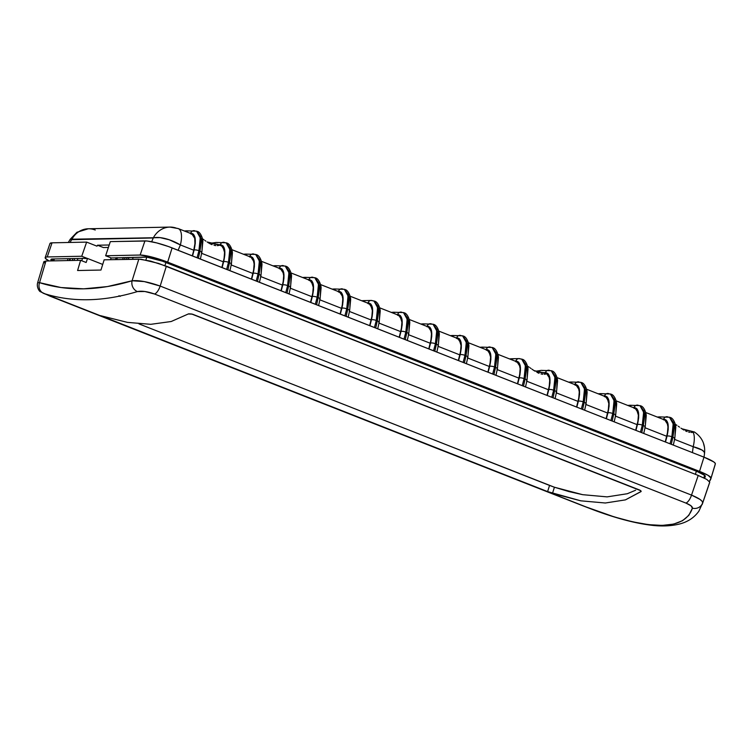 <?xml version="1.0" encoding="UTF-8"?>
<svg xmlns="http://www.w3.org/2000/svg" width="753" height="753" viewBox="0 0 753 753"><rect width="100%" height="100%" fill="white"/><g stroke="black" fill="none" stroke-linecap="round" stroke-linejoin="round"><path stroke-width="1.13" d="M709.731 482.165L706.775 479.397L698.219 475.444L691.527 495.107L698.219 475.444L166.347 266.186L160.173 286.065L691.527 495.107L699.979 499.399L702.144 501.329L702.671 502.9L709.731 482.165L702.22 504.416L709.495 483.04A289.312 43.006 -162.2 0 0 709.731 482.165L706.775 479.397L698.219 475.444L158.591 263.418L140.952 259.211L104.149 259.823L100.968 270.045L77.587 270.525L80.618 260.303L86.153 262.486L80.618 260.303L45.942 261.018L43.881 261.649L44.945 263.277M77.286 260.378L77.945 258.467L77.286 260.378M124.518 259.399L125.111 257.498L124.518 259.399M123.294 257.535L122.664 259.437L123.294 257.535M117.421 257.648L116.79 259.559L117.421 257.648M116.16 257.677L115.529 259.587L116.16 257.677M81.729 260.745L82.548 258.373L81.729 260.745M581.316 505.188A8.631 3.389 -68.5 0 0 581.344 505.207L594.484 510.252A8.631 5.873 -69.9 0 1 594.343 510.195A8.631 5.873 110.1 0 0 594.494 510.252C615.841 518.149 634.515 523.109 650.498 525.133C660.842 526.469 670.245 526.168 678.707 524.22C687.414 522.168 694.144 517.81 698.897 511.136L702.671 502.9A8.631 8.302 -165.3 0 1 692.421 508.181C684.788 530.376 652.089 531.044 594.343 510.195L43.9 293.501A8.631 7.935 -72.3 0 1 39.542 282.667A8.631 7.935 107.7 0 0 43.9 293.501C72.166 302.442 103.349 301.802 137.432 291.571A8.631 7.596 -106.8 0 1 132.095 280.765A8.631 7.596 73.2 0 0 137.432 291.571C141.668 290.686 147.381 291.496 154.563 294.018A8.631 3.389 -68.5 0 0 160.173 286.065A8.631 3.389 111.5 0 1 154.563 294.018L685.917 503.07A8.631 3.389 -68.5 0 0 691.527 495.107A8.631 3.389 111.5 0 1 685.917 503.07C690.463 504.952 692.628 506.656 692.421 508.181L690.962 505.752L685.917 503.07L154.563 294.018L144.877 291.505L137.432 291.571C103.349 301.802 72.166 302.442 43.9 293.501L583.029 505.865L614.297 516.925L632.426 521.791L648.427 524.643L662.16 525.415L673.624 524.097L682.547 520.7L688.816 515.363L692.421 508.181A8.631 8.302 14.7 0 0 702.671 502.9C702.784 500.83 699.066 498.232 691.527 495.107L160.173 286.065C148.313 281.867 138.957 280.097 132.095 280.765L144.247 281.575L160.173 286.065L166.347 266.186L150.638 261.103L138.825 259.107L132.095 280.765C98.361 290.884 67.516 291.515 39.542 282.667L45.942 261.018L39.542 282.667L61.002 287.533L83.658 288.832L107.387 286.573L132.095 280.765L138.825 259.107L104.149 259.823L100.968 270.045L77.587 270.525L80.618 260.303L45.942 261.018L43.862 261.705L37.65 282.704L38.215 282.535M483.539 459.452L549.549 485.431L547.61 491.596L100.61 315.686L127.464 322.378L150.807 324.317L171.195 321.512L188.269 313.982L192.486 314.17L640.106 490.222L641.067 491.577L625.432 499.879L605.337 503.004L580.817 500.83L547.61 491.596L100.61 315.686L127.464 322.378L150.807 324.317L171.195 321.512L188.645 313.832L191.573 313.973L640.869 490.74M111.096 257.959L110.493 259.691L111.096 257.959L113.816 257.903L111.096 257.959M86.153 262.486L87.499 258.448L102.719 264.435L87.499 258.448L84.778 258.495L87.499 258.448L86.153 262.486M128.942 257.413L128.377 259.324L128.942 257.413M133.168 257.328L132.509 259.239L133.168 257.328M145.875 260.001L146.816 257.149L145.875 260.001M67.441 260.576L68.071 258.665L67.441 260.576M54.395 258.947L53.736 260.858L54.395 258.947M74.622 258.533L74.058 260.444L74.622 258.533M695.405 474.334L696.356 471.18L695.405 474.334M165.952 262.505L164.916 265.63L165.952 262.505M704.601 475.265L703.848 477.873M118.983 295.713L120.179 296.371M50.027 296.164A8.631 3.389 111.5 0 1 49.99 296.155L581.344 505.207A8.631 3.389 -68.5 0 0 581.372 505.216M39.542 282.667L37.669 282.714C36.219 287.373 39.758 291.693 40.163 291.59L49.99 296.155M635.664 490.212L627.287 493.733L635.664 490.212M607.106 496.876L627.287 493.733L607.106 496.876L582.653 494.674L607.106 496.876M568.986 491.596L582.653 494.674L554.415 487.229L568.986 491.596M641.189 491.408L625.432 499.879L605.337 503.004L580.817 500.83L552.476 493.394L554.415 487.229L552.476 493.394L547.61 491.596L549.549 485.431L554.415 487.229L138.957 323.884M127.163 257.451L126.56 259.361L127.163 257.451M72.843 258.571L72.241 260.482L72.843 258.571M69.295 260.538L69.888 258.627L69.295 260.538M69.85 260.529L70.471 258.618L69.85 260.529M203.065 239.153L203.969 239.793L203.065 239.153M204.901 240.452L205.851 241.129L204.901 240.452M207.847 242.466L209.927 243.69L207.847 242.466M212.026 244.669L209.927 243.69L212.026 244.669M215.847 245.619L214.04 245.309L215.847 245.619M217.994 245.6L217.363 245.657L217.994 245.6M218.756 244.631L218.135 244.574A12.086 1.798 -162.2 0 1 207.103 241.977L218.756 244.631L218.417 245.534L218.756 244.631L219.452 244.8L219.302 245.28M527.589 366.193L529.199 367.21L527.589 366.193M530.065 367.803L530.959 368.443L530.065 367.803M531.891 369.102L532.842 369.779L531.891 369.102M534.846 371.116L532.842 369.779L534.846 371.116M539.026 373.319L536.917 372.34L539.026 373.319M542.838 374.26L541.03 373.959L542.838 374.26M544.984 374.25L544.353 374.307L544.984 374.25M545.746 373.281L545.125 373.224A12.086 1.798 -162.2 0 1 534.093 370.627L545.746 373.281L545.407 374.185L545.746 373.281L546.452 373.441L546.292 373.93M675.723 424.532L676.928 425.304L675.723 424.532M678.208 426.198L679.564 427.158L678.208 426.198M680.976 428.156L682.463 429.154L680.976 428.156M683.988 430.085L682.463 429.154L683.988 430.085M687.084 431.573L685.541 430.904L687.084 431.573M689.955 432.326L688.571 432.043L689.955 432.326M692.261 432.438L691.198 432.448L692.261 432.438M694.332 432.024L693.136 432.344A21.583 8.471 111.5 0 1 693.202 446.708L674.584 439.385L693.202 446.708A21.583 8.471 -68.5 0 0 693.136 432.344L694.332 432.024M692.355 431.535L689.296 430.82A12.086 1.798 -162.2 0 1 681.889 428.777L693.419 431.742L693.202 432.335L694.181 431.883M710.87 478.767A289.312 43.006 17.8 0 1 709.392 481.355L711.03 478.099A289.312 43.006 17.8 0 1 710.87 478.767L715.19 464.46A289.048 42.968 -162.2 0 0 715.35 463.801L711.03 478.099L708.084 475.341L699.528 471.378L167.655 262.129L699.528 471.378L703.98 457.156L699.528 471.378A21.583 3.21 17.8 0 1 711.03 478.099L715.35 463.801A21.319 3.172 -162.2 0 0 703.98 457.156L172.117 247.906L167.655 262.129L151.946 257.046L140.133 255.041A21.583 3.21 17.8 0 1 167.655 262.129L172.117 247.906A21.319 3.172 -162.2 0 0 144.924 240.904L140.133 255.041L105.636 255.756L111.246 257.959L105.636 255.756L110.324 241.619L105.636 255.756L140.133 255.041L144.924 240.904L110.324 241.619L147.023 241.007L156.596 242.88L168.38 246.504L703.98 457.156L713.759 461.909L715.228 463.283L715.181 464.488M50.009 243.435L52.042 242.824L86.642 242.108L96.986 246.175L97.485 245.224L109.204 244.989L97.485 245.224L103.396 247.549L97.485 245.224L96.986 246.175L86.642 242.108L52.042 242.824A21.319 3.172 -162.2 0 0 49.99 243.473L45.171 257.62A21.583 3.21 17.8 0 1 47.241 256.952L52.042 242.824L47.241 256.952L81.738 256.246L86.642 242.108L81.738 256.246L87.348 258.448L81.738 256.246L47.241 256.952L45.829 257.131L45.331 258.288L49.02 260.952A21.583 3.21 17.8 0 1 45.171 257.62M692.431 452.609L693.202 446.708L692.431 452.609M663.449 419.779L664.918 420.052L667.064 422.395L667.939 426.847L667.45 432.89L665.247 441.917L666.706 436.288L645.029 427.751L666.706 436.288C667.986 430.688 668.306 426.716 667.666 424.381L664.824 420.014L645.679 412.484M633.894 408.154L636.577 409.303L638.384 415.223L637.895 421.266L635.683 430.283L637.151 424.654L615.474 416.127L637.151 424.654C638.431 419.054 638.751 415.091 638.111 412.757L635.268 408.39L616.123 400.85M604.33 396.52L607.022 397.678L608.819 403.589L608.339 409.632L606.127 418.659L607.596 413.03L585.909 404.493L607.596 413.03C608.876 407.429 609.196 403.457 608.556 401.123L605.704 396.756L586.559 389.226M574.774 384.896L577.457 386.044L578.389 387.503L579.264 391.965L578.775 398.008L576.563 407.025L578.031 401.396L556.354 392.868L578.031 401.396C579.311 395.796 579.631 391.833 578.991 389.499L576.149 385.131L557.004 377.592M546.396 373.422L548.824 375.879L549.709 380.331L549.219 386.374L547.007 395.4L548.476 389.772L526.789 381.234L548.476 389.772C549.756 384.171 550.076 380.199 549.436 377.865L546.462 373.45M515.654 361.638L518.337 362.786L519.269 364.245L520.144 368.706L519.664 374.749L517.452 383.766L518.911 378.138L497.234 369.61L518.911 378.138C520.201 372.537 520.521 368.575 519.871 366.24L517.029 361.873L497.884 354.334M486.099 350.004L488.782 351.162L490.589 357.073L490.099 363.115L487.888 372.142L489.356 366.504L467.679 357.976L489.356 366.504C490.636 360.913 490.956 356.941 490.316 354.607L487.473 350.239L468.328 342.709M456.544 338.379L459.226 339.528L461.034 345.448L460.544 351.491L458.332 360.508L459.801 354.879L438.114 346.352L459.801 354.879C461.081 349.279 461.401 345.316 460.761 342.982L457.909 338.615L438.764 331.075M426.979 326.746L428.448 327.018L430.594 329.362L431.469 333.814L430.98 339.857L428.777 348.884L430.236 343.246L408.559 334.718L430.236 343.246C431.516 337.655 431.836 333.683 431.196 331.348L428.353 326.981L409.208 319.451M397.424 315.112L400.107 316.269L401.914 322.19L401.424 328.233L399.212 337.25L400.681 331.621L379.004 323.093L400.681 331.621C401.961 326.021 402.281 322.058 401.641 319.724L398.798 315.347L379.653 307.817M367.859 303.487L370.551 304.645L372.349 310.556L371.869 316.599L369.657 325.625L371.125 319.987L349.439 311.46L371.125 319.987C372.406 314.396 372.726 310.424 372.086 308.09L369.234 303.723L350.089 296.193M338.304 291.853L340.987 293.011L341.918 294.47L342.794 298.932L342.304 304.974L340.092 313.992L341.561 308.363L319.884 299.835L341.561 308.363C342.841 302.762 343.161 298.8 342.521 296.466L339.678 292.089L320.533 284.559M308.749 280.229L311.431 281.387L313.239 287.298L312.749 293.341L310.537 302.367L312.006 296.729L290.319 288.201L312.006 296.729C313.286 291.138 313.606 287.166 312.966 284.832L310.123 280.464L290.978 272.934M279.184 268.595L281.867 269.753L282.799 271.212L283.674 275.673L283.194 281.716L280.982 290.733L282.441 285.105L260.764 276.577L282.441 285.105C283.73 279.504 284.05 275.542 283.401 273.207L280.558 268.83L261.413 261.3M249.629 256.971L251.097 257.244L253.234 259.578L254.119 264.039L253.629 270.082L251.417 279.099L252.886 273.471L231.209 264.943L252.886 273.471C254.166 267.88 254.486 263.908 253.846 261.573L251.003 257.206L231.858 249.676M220.074 245.337L222.756 246.495L224.563 252.415L224.074 258.458L221.862 267.475L223.33 261.846L201.644 253.319L223.33 261.846C224.61 256.246 224.931 252.283 224.29 249.949L221.438 245.572L219.405 244.772M84.374 258.335L52.418 258.994L50.931 259.437L52.079 260.896A15.54 2.306 17.8 0 1 50.922 259.465A15.54 2.306 17.8 0 1 52.418 258.994L84.374 258.335M704.563 478.221L705.279 476.273L704.799 475.435L696.986 471.425L162.403 261.159L146.835 257.149L113.778 257.912L145.301 257.084A15.54 2.306 17.8 0 1 165.123 262.176L696.986 471.425A15.54 2.306 17.8 0 1 705.279 476.273A283.269 42.112 17.8 0 1 705.119 476.922A283.269 42.112 17.8 0 1 704.563 478.221M70.471 239.746L70.311 239.238L160.116 237.628L169.274 239.783L180.391 244.951L178.113 250.26L180.391 244.951L193.766 250.212L192.307 255.841L193.766 250.212L180.391 244.951A21.583 7.916 -156.7 0 0 153.283 237.976L151.664 241.741L153.283 237.976L71.676 239.661L70.01 242.447L71.676 239.661A21.583 1.214 -149.2 0 0 70.198 239.285L68.297 242.485M108.394 247.445L103.396 247.549L108.394 247.445M169.905 227.086A21.583 19.587 -91.2 0 1 176.87 228.347A21.583 8.471 111.5 0 1 178.245 228.583A21.583 8.471 111.5 0 1 180.391 244.951A21.583 8.471 -68.5 0 0 178.245 228.583L169.905 227.086A21.583 19.587 88.8 0 0 153.283 237.976A21.583 19.587 -91.2 0 1 169.905 227.086L88.299 228.771A21.583 19.587 88.8 0 0 71.676 239.661A21.583 19.587 -91.2 0 1 88.299 228.771A21.583 19.587 -91.2 0 1 95.264 230.023M704.507 453.438A21.583 5.544 -172.6 0 0 704.554 453.193A21.583 5.544 -172.6 0 0 693.202 446.708L701.909 450.002L704.083 451.772L704.507 453.438L704.516 452.628M704.394 447.028L703.622 443.912M190.509 233.712L193.192 234.87L194.726 238.315L194.933 243.652L193.766 250.212C195.046 244.621 195.366 240.649 194.726 238.315L191.883 233.948L178.245 228.583M201.399 252.923A3.671 1.092 12.7 0 0 201.823 252.537A3.671 1.092 -167.3 0 0 199.95 251.116L198.35 258.223L199.95 251.116A3.671 1.092 12.7 0 1 201.823 252.537L202.849 241.525C203.056 239.275 200.778 231.952 197.107 231.359L200.044 236.414L200.298 242.824L198.924 250.711L199.95 251.116L201.107 243.144L200.674 236.668L196.853 231.275M194.98 230.889L194.989 230.889A3.671 3.332 -91.2 0 0 190.735 233.044L189.652 233.072L190.735 233.044C195.347 233.797 196.467 239.463 194.095 250.043L195.291 243.275L195.083 237.788L193.502 234.23L190.735 233.044A3.671 3.332 88.8 0 1 193.728 230.672M197.013 231.331L200.929 238.052L199.95 251.116L198.924 250.711L197.098 257.733L198.924 250.711A3.671 1.139 -165.4 0 0 194.095 250.043L192.552 255.945L194.095 250.043A3.671 1.139 14.6 0 1 198.924 250.711L200.251 237.788L196.533 231.133M201.305 238.428L202.359 243.078L202.058 249.384M196.618 231.171L186.688 230.823A3.671 3.332 88.8 0 0 185.125 231.284A3.671 3.332 -91.2 0 1 187.874 231.03M212.308 243.661L214.294 242.955M230.955 264.548A3.671 1.092 12.7 0 0 231.378 264.162A3.671 1.092 -167.3 0 0 229.505 262.741L227.905 269.856L229.505 262.741A3.671 1.092 12.7 0 1 231.378 264.162L232.404 253.159C232.611 250.9 230.343 243.586 226.662 242.993L229.599 248.048L229.853 254.448L228.479 262.336L229.505 262.741L230.663 254.768L230.23 248.292L226.418 242.899M224.545 242.513L224.545 242.513A3.671 3.332 -91.2 0 0 220.3 244.678L219.151 244.697L220.3 244.678C224.902 245.422 226.022 251.088 223.65 261.677L224.846 254.909L224.639 249.422L223.057 245.864L220.3 244.678A3.671 3.332 88.8 0 1 223.293 242.306M226.578 242.955L230.484 249.685L229.505 262.741L228.479 262.336L226.653 269.358L228.479 262.336A3.671 1.139 -165.4 0 0 223.65 261.677L222.116 267.579L223.65 261.677A3.671 1.139 14.6 0 1 228.479 262.336L229.816 249.412L226.088 242.767M230.86 250.062L231.915 254.712L231.613 261.009M259.409 266.082L258.044 273.97L259.07 274.374L260.218 266.402L259.794 259.926L255.728 254.429L259.154 259.672L259.409 266.082M254.1 254.147L254.1 254.147A3.671 3.332 -91.2 0 0 249.855 256.302L248.772 256.331L249.855 256.302C254.467 257.055 255.578 262.722 253.206 273.301L254.401 266.534L254.194 261.046L252.622 257.498L249.855 256.302A3.671 3.332 88.8 0 1 252.848 253.93M259.474 282.271L260.933 275.814A3.671 1.092 -167.3 0 0 259.07 274.374L257.46 281.481L259.07 274.374L258.044 273.97L256.208 280.991L258.044 273.97A3.671 1.139 -165.4 0 0 253.206 273.301L251.671 279.203L253.206 273.301A3.671 1.139 14.6 0 1 258.044 273.97L259.371 261.046L255.653 254.392M260.416 261.686L261.47 266.336L261.169 272.642M285.698 266.214L289.604 272.944L288.625 285.999L287.025 293.115L288.625 285.999A3.671 1.092 -167.3 0 1 290.498 287.439L291.524 276.417C291.731 274.158 289.453 266.844 285.782 266.251L288.719 271.306L288.973 277.706L287.599 285.594L288.625 285.999L289.783 278.026L289.35 271.551L285.528 266.157M283.655 265.771L283.665 265.771A3.671 3.332 -91.2 0 0 279.41 267.936L278.328 267.955L279.41 267.936C284.022 268.68 285.142 274.346 282.77 284.935L283.966 278.168L283.759 272.68L282.177 269.122L279.41 267.936A3.671 3.332 88.8 0 1 282.403 265.564M290.074 287.806A3.671 1.092 12.7 0 0 290.498 287.42A3.671 1.092 12.7 0 0 288.625 285.999L287.599 285.594L285.773 292.616L287.599 285.594A3.671 1.139 -165.4 0 0 282.77 284.935L281.236 290.837L282.77 284.935A3.671 1.139 14.6 0 1 287.599 285.594L288.926 272.671L285.208 266.025M289.98 273.32L291.034 277.97L290.733 284.267M315.253 277.848L319.159 284.568L318.18 297.633L316.58 304.739L318.18 297.633A3.671 1.092 -167.3 0 1 320.053 299.073L321.079 288.041C321.286 285.792 319.018 278.469 315.338 277.876L318.274 282.93L318.528 289.34L317.154 297.228L318.18 297.633L319.338 289.66L318.905 283.184L315.093 277.791M313.22 277.405L313.22 277.405A3.671 3.332 -91.2 0 0 308.975 279.561L307.883 279.589L308.975 279.561C313.577 280.314 314.698 285.98 312.326 296.56L313.521 289.801L313.314 284.305L311.733 280.756L308.975 279.561A3.671 3.332 88.8 0 1 311.968 277.189M319.639 299.44A3.671 1.092 12.7 0 0 320.053 299.054A3.671 1.092 12.7 0 0 318.18 297.633L317.154 297.228L315.328 304.25L317.154 297.228A3.671 1.139 -165.4 0 0 312.326 296.56L310.791 302.461L312.326 296.56A3.671 1.139 14.6 0 1 317.154 297.228L318.491 284.305L314.763 277.65M319.536 284.945L320.59 289.594L320.289 295.901M344.808 289.472L348.714 296.202L347.745 309.257L346.135 316.373L347.745 309.257A3.671 1.092 -167.3 0 1 349.618 310.697L350.644 299.675C350.842 297.416 348.573 290.103 344.893 289.51L347.839 294.564L348.093 300.965L346.719 308.852L347.745 309.257L348.903 301.285L348.47 294.809L344.648 289.416M349.194 311.064A3.671 1.092 12.7 0 0 349.618 310.678A3.671 1.092 12.7 0 0 347.745 309.257L346.719 308.852A3.671 1.139 -165.4 0 0 341.89 308.193L340.347 314.095L342.653 304.701L342.879 295.938L341.297 292.38L338.53 291.195A3.671 3.332 -91.2 0 1 342.756 289.03L342.822 289.03M341.523 288.823A3.671 3.332 88.8 0 0 338.53 291.195C343.142 291.938 344.262 297.604 341.89 308.193A3.671 1.139 14.6 0 1 346.719 308.852L344.883 315.874L346.719 308.852L348.046 295.929L344.328 289.284M349.1 296.578L350.154 301.228L349.853 307.525M338.53 291.195L337.448 291.213L338.53 291.195M373.959 300.936L377.394 306.189L377.648 312.599L376.274 320.486L377.3 320.891L378.458 312.919L378.025 306.443L374.203 301.049M374.373 301.106L378.279 307.826L377.3 320.891A3.671 1.092 12.7 0 1 379.173 322.312A3.671 1.092 -167.3 0 0 377.3 320.891L375.7 327.997L377.3 320.891L376.274 320.486A3.671 1.139 -165.4 0 0 371.445 319.818L369.911 325.72L372.208 316.326L372.434 307.563L370.853 304.014L368.085 302.819A3.671 3.332 -91.2 0 1 372.321 300.663L372.387 300.663M371.088 300.447A3.671 3.332 88.8 0 0 368.085 302.819C372.697 303.572 373.817 309.238 371.445 319.818A3.671 1.139 14.6 0 1 376.274 320.486L374.448 327.508L376.274 320.486L377.601 307.563L373.883 300.908M378.655 308.203L379.71 312.853L379.408 319.159M368.085 302.819L367.003 302.847L368.085 302.819M407.204 324.223L405.829 332.111L406.855 332.515L408.013 324.543L407.589 318.067L403.523 312.57L406.949 317.822L407.204 324.223M403.928 312.73L407.834 319.46L406.855 332.515A3.671 1.092 12.7 0 1 408.738 333.946A3.671 1.092 -167.3 0 0 406.855 332.515L405.255 339.631L406.855 332.515L405.829 332.111L404.003 339.132L405.829 332.111A3.671 1.139 -165.4 0 0 401.001 331.452L402.196 324.684L401.989 319.197L400.408 315.639L397.65 314.453C402.262 315.196 403.373 320.863 401.001 331.452L399.466 337.353L401.001 331.452A3.671 1.139 14.6 0 1 405.829 332.111L407.166 319.197L403.439 312.542M408.211 319.837L409.265 324.487L408.964 330.783M437.87 345.956A3.671 1.092 12.7 0 0 438.293 345.571A3.671 1.092 -167.3 0 0 436.42 344.149L434.81 351.256L436.42 344.149A3.671 1.092 12.7 0 1 438.293 345.571L439.319 334.558C439.526 332.308 437.248 324.985 433.568 324.392L436.514 329.456L436.768 335.857L435.394 343.745L436.42 344.149L437.578 336.177L437.145 329.701L433.323 324.308M433.483 324.364L437.399 331.085L436.42 344.149L435.394 343.745L433.568 350.766L435.394 343.745A3.671 1.139 -165.4 0 0 430.565 343.076L431.761 336.318L431.554 330.821L429.972 327.273L427.205 326.077C431.817 326.83 432.937 332.497 430.565 343.076L429.022 348.978L430.565 343.076A3.671 1.139 14.6 0 1 435.394 343.745L436.721 330.821L433.003 324.176M437.775 331.461L438.83 336.111L438.528 342.417M467.425 357.581A3.671 1.092 12.7 0 0 467.848 357.204A3.671 1.092 -167.3 0 0 465.975 355.774L464.375 362.89L465.975 355.774A3.671 1.092 12.7 0 1 467.848 357.204L468.874 346.192C469.081 343.942 466.813 336.619 463.133 336.026L466.069 341.081L466.323 347.481L464.949 355.369L465.975 355.774L467.133 347.801L466.7 341.335L462.879 335.932M463.048 335.989L466.954 342.719L465.975 355.774L464.949 355.369L463.123 362.391L464.949 355.369A3.671 1.139 -165.4 0 0 460.121 354.71L461.316 347.942L461.109 342.455L459.528 338.897L456.77 337.711C461.373 338.455 462.493 344.121 460.121 354.71L458.586 360.612L460.121 354.71A3.671 1.139 14.6 0 1 464.949 355.369L466.286 342.455L462.558 335.8M467.331 343.095L468.385 347.745L468.084 354.042M495.879 359.115L494.505 367.003L495.54 367.408L496.688 359.435L496.265 352.959L492.198 347.462L495.625 352.715L495.879 359.115M492.603 347.622L496.509 354.343L495.54 367.408A3.671 1.092 12.7 0 1 497.413 368.829A3.671 1.092 -167.3 0 0 495.54 367.408L493.93 374.514L495.54 367.408L494.505 367.003L492.678 374.025L494.505 367.003A3.671 1.139 -165.4 0 0 489.676 366.334L490.871 359.576L490.664 354.079L489.092 350.531L486.325 349.336C490.937 350.089 492.048 355.755 489.676 366.334L488.142 372.236L489.676 366.334A3.671 1.139 14.6 0 1 494.505 367.003L495.841 354.079L492.114 347.434M496.886 354.719L497.94 359.369L497.639 365.676M521.754 359.087L525.189 364.339L525.443 370.74L524.069 378.627L525.095 379.032L526.253 371.06L525.82 364.593L521.998 359.19M522.158 359.247L526.074 365.977L525.095 379.032A3.671 1.092 12.7 0 1 526.968 380.463A3.671 1.092 -167.3 0 0 525.095 379.032L523.495 386.148L525.095 379.032L524.069 378.627A3.671 1.139 -165.4 0 0 519.241 377.968L517.706 383.87L520.003 374.476L520.229 365.713L518.648 362.155L515.88 360.969A3.671 3.332 -91.2 0 1 520.116 358.805L520.182 358.805M518.873 358.597A3.671 3.332 88.8 0 0 515.88 360.969C520.492 361.713 521.613 367.379 519.241 377.968A3.671 1.139 14.6 0 1 524.069 378.627L522.243 385.649L524.069 378.627L525.396 365.713L521.678 359.059M526.451 366.353L527.505 371.003L527.204 377.3M515.88 360.969L514.798 360.988L515.88 360.969M537.454 371.577L539.44 370.871M554.999 382.373L553.624 390.261L554.65 390.666L555.808 382.693L555.375 376.218L551.318 370.721L554.745 375.973L554.999 382.373M549.69 370.438L549.69 370.438A3.671 3.332 -91.2 0 0 545.445 372.594L541.501 372.679L545.445 372.594C550.048 373.347 551.168 379.013 548.796 389.593L549.991 382.835L549.784 377.338L548.203 373.789L545.445 372.594A3.671 3.332 88.8 0 1 548.438 370.222M551.309 370.721L541.398 370.372A3.671 3.332 88.8 0 0 538.696 372.001A3.671 3.332 -91.2 0 1 542.584 370.58M555.065 398.563L556.523 392.106A3.671 1.092 -167.3 0 0 554.65 390.666L553.05 397.772L554.65 390.666L553.624 390.261L551.798 397.283L553.624 390.261A3.671 1.139 -165.4 0 0 548.796 389.593L547.262 395.494L548.796 389.593A3.671 1.139 14.6 0 1 553.624 390.261L554.961 377.338L551.234 370.692M556.006 377.978L557.06 382.637L556.759 388.934M584.554 393.998L583.189 401.886L584.215 402.29L585.373 394.318L584.94 387.851L580.883 382.345L584.309 387.597L584.554 393.998M579.245 382.063L579.255 382.063A3.671 3.332 -91.2 0 0 575 384.228L573.918 384.246L575 384.228C579.612 384.971 580.732 390.638 578.36 401.227L579.546 394.459L579.349 388.972L577.767 385.414L575 384.228A3.671 3.332 88.8 0 1 577.993 381.856M580.864 382.345L570.953 381.997A3.671 3.332 88.8 0 0 569.39 382.468A3.671 3.332 -91.2 0 1 572.139 382.213M584.629 410.197L586.079 403.73A3.671 1.092 -167.3 0 0 584.215 402.29L582.606 409.406L584.215 402.29L583.189 401.886L581.354 408.907L583.189 401.886A3.671 1.139 -165.4 0 0 578.36 401.227L576.817 407.128L578.36 401.227A3.671 1.139 14.6 0 1 583.189 401.886L584.516 388.972L580.798 382.317M585.57 389.612L586.625 394.261L586.314 400.558M614.119 405.632L612.744 413.519L613.77 413.924L614.928 405.952L614.495 399.476L610.438 393.979L613.864 399.231L614.119 405.632M608.8 393.697L608.81 393.697A3.671 3.332 -91.2 0 0 604.555 395.852L603.473 395.88L604.555 395.852C609.168 396.605 610.288 402.271 607.916 412.851L609.111 406.093L608.904 400.596L607.323 397.047L604.555 395.852A3.671 3.332 88.8 0 1 607.558 393.48M614.184 421.821L615.643 415.364A3.671 1.092 -167.3 0 0 613.77 413.924L612.17 421.031L613.77 413.924L612.744 413.519L610.918 420.541L612.744 413.519A3.671 1.139 -165.4 0 0 607.916 412.851L606.381 418.753L607.916 412.851A3.671 1.139 14.6 0 1 612.744 413.519L614.072 400.596L610.354 393.951M615.126 401.236L616.18 405.895L615.879 412.192M643.674 417.256L642.3 425.153L643.326 425.549L644.483 417.576L644.06 411.11L639.994 405.603L643.42 410.856L643.674 417.256M638.365 405.321L638.365 405.321A3.671 3.332 -91.2 0 0 634.12 407.486L633.028 407.505L634.12 407.486C638.723 408.23 639.843 413.896 637.471 424.485L638.666 417.717L638.459 412.23L636.878 408.672L634.12 407.486A3.671 3.332 88.8 0 1 637.113 405.114M643.74 433.455L645.199 426.989A3.671 1.092 -167.3 0 0 643.326 425.549L641.725 432.664L643.326 425.549L642.3 425.153L640.474 432.166L642.3 425.153A3.671 1.139 -165.4 0 0 637.471 424.485L635.937 430.387L637.471 424.485A3.671 1.139 14.6 0 1 642.3 425.153L643.636 412.23L639.909 405.575M644.681 412.87L645.735 417.52L645.434 423.826M673.238 428.89L671.864 436.778L672.89 437.182L674.048 429.21L673.615 422.734L669.558 417.237L672.984 422.489L673.238 428.89M667.92 416.955L667.93 416.955A3.671 3.332 -91.2 0 0 663.675 419.11L662.593 419.139L663.675 419.11C668.288 419.863 669.408 425.53 667.036 436.109L668.231 429.351L668.024 423.854L666.443 420.306L663.675 419.11A3.671 3.332 88.8 0 1 666.669 416.738M669.954 417.397L673.869 424.118L672.89 437.182A3.671 1.092 12.7 0 1 674.763 438.604A3.671 1.092 -167.3 0 0 672.89 437.182L671.281 444.289L672.89 437.182L671.864 436.778L670.029 443.799L671.864 436.778A3.671 1.139 -165.4 0 0 667.036 436.109L665.492 442.011L667.036 436.109A3.671 1.139 14.6 0 1 671.864 436.778L673.191 423.854L669.473 417.209M674.246 424.494L675.3 429.154L674.999 435.45M226.173 242.795L216.252 242.447A3.671 3.332 88.8 0 0 213.701 243.85A3.671 3.332 -91.2 0 1 217.438 242.664M256.133 254.589L260.039 261.31L259.07 274.374A3.671 1.092 12.7 0 1 260.943 275.796A3.671 1.092 12.7 0 1 260.519 276.182M255.738 254.429L245.807 254.081A3.671 3.332 88.8 0 0 244.245 254.542A3.671 3.332 -91.2 0 1 246.993 254.288M285.293 266.054L275.372 265.705A3.671 3.332 88.8 0 0 273.8 266.176A3.671 3.332 -91.2 0 1 276.549 265.922M314.848 277.688L304.927 277.339A3.671 3.332 88.8 0 0 303.365 277.801A3.671 3.332 -91.2 0 1 306.113 277.546M344.413 289.312L334.483 288.964A3.671 3.332 88.8 0 0 332.92 289.434A3.671 3.332 -91.2 0 1 335.669 289.18M377.714 328.788L379.173 322.331A3.671 1.092 12.7 0 1 378.75 322.698M379.173 322.331L380.199 311.3C380.406 309.05 378.138 301.727 374.457 301.134L371.135 300.447L364.047 300.598A3.671 3.332 88.8 0 0 362.475 301.059A3.671 3.332 -91.2 0 1 365.233 300.805M407.269 340.422L408.728 333.956A3.671 1.092 12.7 0 1 408.314 334.323M400.643 312.081A3.671 3.332 88.8 0 0 397.65 314.453A3.671 3.332 -91.2 0 1 401.876 312.288M403.523 312.57L393.603 312.222A3.671 3.332 88.8 0 0 392.04 312.693A3.671 3.332 -91.2 0 1 394.788 312.439M430.198 323.705A3.671 3.332 88.8 0 0 427.205 326.077A3.671 3.332 -91.2 0 1 431.441 323.922M433.088 324.204L423.158 323.856A3.671 3.332 88.8 0 0 421.595 324.327A3.671 3.332 -91.2 0 1 424.344 324.063M459.763 335.339A3.671 3.332 88.8 0 0 456.77 337.711A3.671 3.332 -91.2 0 1 460.996 335.546M462.643 335.829L452.722 335.48A3.671 3.332 88.8 0 0 451.151 335.951A3.671 3.332 -91.2 0 1 453.908 335.697M495.945 375.305L497.404 368.848A3.671 1.092 12.7 0 1 496.989 369.215M489.318 346.964A3.671 3.332 88.8 0 0 486.325 349.336A3.671 3.332 -91.2 0 1 490.551 347.18M492.208 347.462L482.278 347.114A3.671 3.332 88.8 0 0 480.715 347.585A3.671 3.332 -91.2 0 1 483.464 347.321M525.509 386.938L526.968 380.472A3.671 1.092 12.7 0 1 526.545 380.839M526.968 380.472L527.994 369.45C528.201 367.2 525.923 359.878 522.253 359.285L518.93 358.597L511.842 358.739A3.671 3.332 88.8 0 0 510.27 359.209A3.671 3.332 -91.2 0 1 513.019 358.955M551.723 370.881L555.629 377.601L554.65 390.666A3.671 1.092 12.7 0 1 556.523 392.087A3.671 1.092 12.7 0 1 556.109 392.473M581.278 382.505L585.185 389.235L584.215 402.29A3.671 1.092 12.7 0 1 586.088 403.721A3.671 1.092 12.7 0 1 585.665 404.097M610.843 394.139L614.749 400.86L613.77 413.924A3.671 1.092 12.7 0 1 615.643 415.345A3.671 1.092 12.7 0 1 615.22 415.731M610.438 393.979L600.518 393.631A3.671 3.332 88.8 0 0 598.946 394.101A3.671 3.332 -91.2 0 1 601.703 393.838M640.398 405.763L644.304 412.493L643.326 425.549A3.671 1.092 12.7 0 1 645.208 426.979A3.671 1.092 12.7 0 1 644.784 427.356M639.994 405.613L630.073 405.255A3.671 3.332 88.8 0 0 628.51 405.726A3.671 3.332 -91.2 0 1 631.259 405.472M673.304 445.079L674.763 438.623A3.671 1.092 12.7 0 1 674.34 438.99M669.558 417.237L659.628 416.889A3.671 3.332 88.8 0 0 658.066 417.36A3.671 3.332 -91.2 0 1 660.814 417.096M52.437 260.886L53.096 258.976M88.299 228.771L76.938 232.272L70.198 239.285M694.294 431.93C701.975 437.135 705.401 444.223 704.554 453.202L704.036 457.175M201.823 252.556L200.364 259.013M186.688 230.823L184.306 230.964M231.378 264.181L229.919 270.647M216.252 242.447L211.038 243.172M260.933 275.814L261.969 264.783C262.166 262.533 259.898 255.211 256.218 254.618M245.807 254.081L243.426 254.222M290.498 287.439L289.039 293.905M275.372 265.705L272.991 265.856M320.053 299.073L318.594 305.53M304.927 277.339L302.546 277.481M349.618 310.697L348.159 317.164M334.483 288.964L332.101 289.114M364.047 300.598L361.666 300.739M408.728 333.956L409.764 322.933C409.961 320.684 407.693 313.361 404.013 312.768M393.603 312.222L391.221 312.373M438.293 345.589L436.834 352.046M423.158 323.856L420.776 323.997M467.848 357.214L466.389 363.68M452.722 335.48L450.341 335.631M497.404 368.848L498.439 357.816C498.637 355.567 496.368 348.244 492.688 347.651M482.278 347.114L479.896 347.255M511.842 358.739L509.452 358.889M556.523 392.106L557.549 381.074C557.757 378.825 555.488 371.502 551.808 370.909M541.398 370.372L535.882 371.201M586.079 403.73L587.114 392.708C587.312 390.459 585.043 383.136 581.363 382.543M570.953 381.997L568.571 382.148M615.643 415.364L616.669 404.333C616.876 402.083 614.608 394.76 610.928 394.167M600.518 393.631L598.136 393.772M645.199 426.989L646.234 415.967C646.432 413.717 644.163 406.394 640.483 405.801M630.073 405.255L627.691 405.406M674.763 438.623L675.789 427.591C675.996 425.341 673.719 418.019 670.038 417.426M659.628 416.889L657.247 417.03"/></g></svg>

